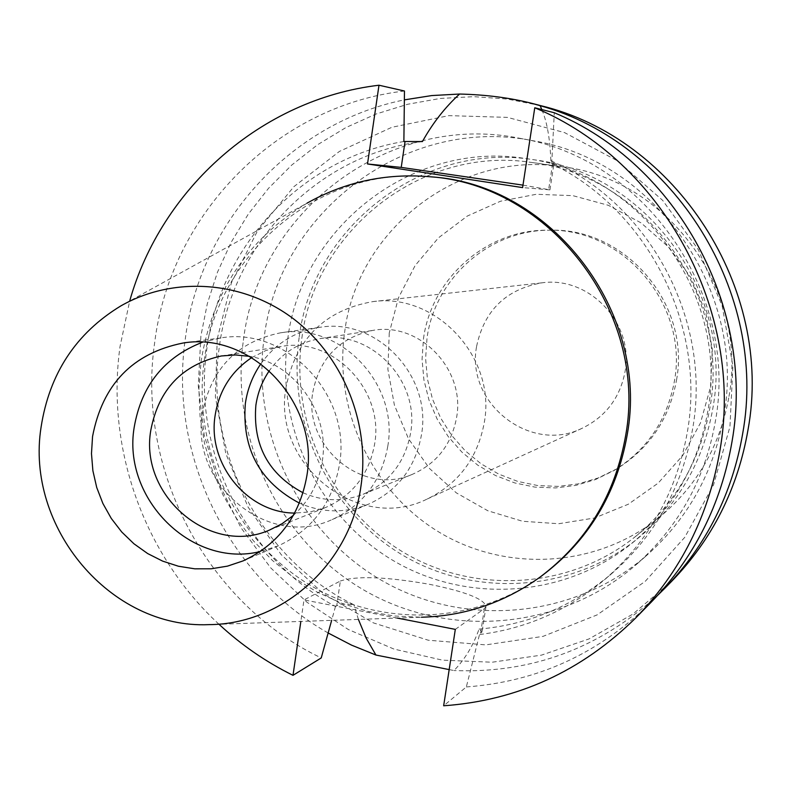<?xml version="1.0" encoding="UTF-8"?>
<svg xmlns="http://www.w3.org/2000/svg" width="791" height="791" viewBox="0 0 791 791"><rect width="100%" height="100%" fill="white"/><g stroke="black" fill="none" stroke-linecap="round" stroke-linejoin="round"><path stroke-width="0.59" stroke-dasharray="3.96 2.97" d="M208.844 624.633L421.415 617.227L394.314 616.021L367.578 611.334L341.643 603.266L316.904 591.955L293.718 577.618L272.46 560.483L253.417 540.817L236.885 518.945L223.102 495.196L212.275 469.933L204.562 443.543L200.083 416.422L198.897 388.984L201.043 361.635C212.225 292.146 247.553 239.327 307.027 203.168L120.796 305.939M431.451 176.887C320.998 165.062 217.298 252.003 204.177 361.131C192.391 445.837 232.455 534.775 303.784 581.217C375.082 627.609 472.009 626.571 541.687 575.907M397.25 618.068L303.981 599.904L300.847 621.429M218.988 624.277C143.843 555.015 105.786 447.854 120.034 346.517L129.684 301.035M522.98 185.134L549.943 189.86L522.604 187.596M422.434 141.549C318.012 154.324 232.653 242.877 219.394 346.448C203.781 449.753 260.348 559.227 353.933 604.799C345.776 603.721 340.031 604.057 336.709 605.817L340.357 581.019L303.981 599.904M403.875 141.51C301.747 158.141 220.056 246.228 206.926 348.277C191.689 450.079 245.062 558.07 335.473 606.499L336.709 605.817M335.473 606.499L331.647 620.352M404.468 91.014C275.545 105.786 170.619 214.934 154.749 342.009C135.953 468.756 205.907 602.831 321.235 657.934M455.309 629.379L484.339 608.704L486 606.44C484.26 598.995 465.355 591.599 429.276 584.262C386.146 576.748 356.504 575.67 340.357 581.019M449.179 669.601L453.994 670.55C464.95 659.279 473.295 645.466 479.039 629.112L482.115 631.791L479.504 634.55L466.334 686.944L443.662 705.78M549.943 189.86L553.977 163.559L551.732 163.648C647.305 209.793 706.066 324.696 687.508 431.125C676.958 491.349 649.243 540.925 604.373 579.862C567.701 610.454 526.074 628.677 479.504 634.55M479.039 629.112C528.289 624.732 572.259 606.46 610.929 574.296C655.116 535.952 682.406 487.147 692.797 427.891C711.771 319.93 649.46 203.623 550.852 160.751L553.977 163.559M551.732 163.648L554.283 112.737M466.334 686.944C537.613 681.723 599.301 653.396 651.398 601.961M541.805 109.563C547.006 121.596 550.022 138.662 550.852 160.751M328.146 632.998C227.017 575.482 168.364 453.332 185.41 338.024C200.172 223.24 289.753 122.912 404.369 99.874M358.402 619.422L353.933 604.799M540.322 105.559L507.219 99.043L473.75 96.67L440.399 98.43L407.672 104.264L376.012 114.042L345.875 127.588L317.675 144.674L291.78 165.022L268.535 188.307L248.236 214.213L231.14 242.333L217.446 272.282L207.321 303.655L200.884 336.007L198.274 385.81L204.266 435.347L218.652 483.143L240.998 527.755L270.66 567.819L306.77 602.099L348.267 629.488L393.938 649.065L442.377 660.139L492.091 662.225L541.499 655.126L588.969 638.95L632.889 614.083L671.727 581.237M658.112 594.891C599.529 648.363 531.493 673.586 453.994 670.55M217.238 338.815L231.397 282.792L257.302 231.249L293.847 186.706L339.428 151.407L391.94 127.252L448.883 115.634L507.427 117.375L564.566 132.601L617.277 160.731L662.7 200.41L698.324 249.64L722.163 305.81L732.891 365.907L729.955 426.656L713.591 484.804L684.798 537.267L645.229 581.355L597.106 614.904L543.031 636.369L485.812 644.883L428.336 640.235L373.401 622.883L323.578 593.843L281.171 554.61L248.097 507.13L225.831 453.648L215.37 396.667L217.238 338.815M243.401 340.338C258.588 211.454 389.162 111.719 519.41 138.227C644.279 158.141 739.041 292.967 715.41 421.079C705.354 478.407 679.222 526.025 637.022 563.934C561.511 630.318 448.131 639.435 363.366 589.76C278.472 540.144 229.627 437.957 243.401 340.338M264.194 337.371C250.698 432.38 298.286 531.829 381.015 580.04C463.615 628.301 574.048 619.284 647.542 554.659C688.635 517.759 714.065 471.446 723.854 415.71C746.862 291.187 654.76 160.187 533.203 140.778C406.426 114.962 279.075 211.919 264.194 337.371M287.687 339.379C301.262 227.482 412.378 140.027 525.758 158.576C640.245 172.27 729.49 294.242 707.886 410.905C698.354 464.851 673.062 508.959 632.019 543.209C563.924 598.619 464.821 604.077 391.169 559.356C317.428 514.634 275.466 424.955 287.687 339.379M299.127 337.658C287.054 421.9 328.384 510.185 401.027 554.165C473.582 598.144 571.171 592.716 638.218 538.157C678.629 504.431 703.525 461.024 712.918 407.958C734.186 293.194 646.395 173.219 533.678 159.733C422.058 141.47 312.544 227.501 299.127 337.658M301.875 338.123C315.095 229.924 422.265 145.257 531.947 162.511C643.627 175.157 731.022 293.817 709.952 407.454C700.599 460.263 675.712 503.343 635.311 536.664C569.065 589.898 473.107 594.832 401.848 551.347C330.509 507.881 289.99 421 301.875 338.123M728.986 396.42C748.82 289.822 666.843 178.598 561.748 166.664C458.553 150.419 357.334 229.884 344.718 331.647C333.397 409.58 371.582 491.26 438.837 532.007C506.022 572.763 596.414 567.898 658.745 517.798C696.762 486.435 720.176 445.976 728.986 396.42M389.251 332.981L387.887 369.328L394.402 405.14L408.472 438.708L429.434 468.43L456.308 492.852L487.839 510.768L522.525 521.259L558.693 523.731L594.555 517.996L628.301 504.243L658.221 483.074L682.722 455.517L700.49 422.918L710.555 386.957L712.335 349.484L705.72 312.465L691.047 277.859L669.087 247.464L641.036 222.864L608.368 205.314L572.822 195.644L536.249 194.289L500.495 201.23L467.343 216.032L438.422 237.864L415.097 265.608L398.456 297.841L389.251 332.981M423.482 338.726C431.5 278.333 486.712 229.341 547.916 230.211C623.298 227.937 688.714 305.019 674.456 380.886C667.297 419.912 647.236 449.733 614.261 470.368L595.692 479.465L575.937 485.367L555.509 487.938L534.963 487.118L514.812 482.955L495.601 475.579L477.804 465.197L461.865 452.076L448.21 436.573L437.156 419.082L428.989 400.058L423.917 379.977L422.068 359.361L423.482 338.726M676.542 379.967C690.731 304.565 625.701 227.946 550.754 230.211C489.906 229.341 435.001 278.046 427.021 338.083L425.607 358.59L427.447 379.087L432.489 399.04L440.607 417.955L451.602 435.337L465.187 450.751L481.027 463.783L498.716 474.106L517.828 481.442L537.85 485.575L558.288 486.386L578.597 483.835L598.243 477.962L616.693 468.905C649.48 448.398 669.433 418.755 676.542 379.967M476.597 346.399C484.24 310.379 506.062 289.19 542.053 282.812C589.335 275.96 634.184 323.41 625.108 371.335C620.134 397.655 605.837 416.62 582.225 428.228C530.573 454.252 465.602 403.321 476.597 346.399M285.986 387.491C271.788 464.277 358.323 533.668 427.239 499.002C458.75 483.499 477.794 457.88 484.349 422.176C496.293 357.097 435.792 292.413 372.709 301.638C324.755 310.21 295.844 338.835 285.986 387.491M312.821 392.178C319.594 358.234 339.527 337.658 372.63 330.44C419.22 321.472 465.504 368.982 456.625 417.322C451.582 444.483 436.84 463.486 412.378 474.333C362.703 496.649 302.765 446.668 312.821 392.178M303.072 492.793C322.985 501.494 342.997 501.978 363.089 494.276C389.399 482.599 405.259 462.082 410.658 432.707C420.159 380.422 370.208 328.967 320.088 338.627C298.889 342.325 281.972 353.023 269.335 370.702M260.892 363.751C275.575 343.373 295.211 331.241 319.791 327.336C376.457 317.359 432.212 375.646 421.494 434.635C415.483 467.491 397.863 490.647 368.626 504.124C345.529 513.389 322.451 513.052 299.384 503.106M387.788 446.223C399.03 383.922 340.219 322.293 280.617 332.803C237.231 341.672 211.177 368.438 202.437 413.1C189.603 484.29 268.07 549.567 332.2 519.539C362.95 505.36 381.48 480.928 387.788 446.223M251.736 357.601L265.816 350.561L281.023 346.517C332.704 336.412 384.416 389.726 374.657 443.88C369.1 474.333 352.717 495.552 325.506 507.555L310.379 511.896L294.687 513.072M293.501 515.238C309.251 501.019 318.842 483.054 322.283 461.331C330.213 413.822 295.379 363.771 249.61 356.355M202.397 342.276L220.946 337.895C286.807 326.525 351.837 395.203 339.497 464.455C332.586 502.928 312.218 530.049 278.373 545.79L260.209 551.554M484.339 608.704L480.493 633.809M552.602 163.767L548.608 189.83M604.373 579.862L610.929 574.296M486 606.44L482.115 631.791M637.022 563.934L647.542 554.659M519.41 138.227L533.203 140.778M632.019 543.209L638.218 538.157M525.758 158.576L533.678 159.733M531.947 162.511L561.748 166.664M635.311 536.664L658.745 517.798M547.916 230.211L550.754 230.211M614.261 470.368L616.693 468.905M372.709 301.638L542.053 282.812M427.239 499.002L582.225 428.228M320.088 338.627L372.63 330.44M363.089 494.276L412.378 474.333M280.617 332.803L319.791 327.336M332.2 519.539L368.626 504.124M221.431 355.96L281.023 346.517M269.523 530.049L325.506 507.555M182.929 343.057L220.946 337.895M243.114 560.888L278.373 545.79"/><path stroke-width="1.19" d="M41.083 427.14C49.378 373.629 75.956 333.219 120.796 305.939C172.824 276.197 241.265 280.34 291.899 317.656C342.483 355.011 370.346 422.542 361.032 485.654C350.581 563.815 282.743 624.415 208.844 624.633C110.483 629.072 25.104 527.093 41.083 427.14M92.547 436.553L91.479 453.629L92.883 470.734L96.72 487.483L102.909 503.521L111.304 518.471L121.725 531.987L133.936 543.773L147.67 553.562L162.61 561.106L178.43 566.237L194.764 568.818L211.246 568.788L227.492 566.129L243.114 560.888C278.432 544.445 299.68 516.068 306.868 475.757C319.702 403.192 251.676 331.162 182.929 343.057C132.621 353.211 102.494 384.377 92.547 436.553M307.027 203.168C344.718 181.95 385.425 173.12 429.137 176.67C549.636 184.184 648.323 312.148 625.681 435.426C615.18 494.899 586.556 542.181 539.808 577.282C504.114 602.772 464.653 616.08 421.415 617.227M539.808 577.282L541.687 575.907C588.257 540.935 616.772 493.841 627.243 434.605C649.807 311.822 551.505 184.372 431.451 176.887L429.137 176.67M129.684 301.035C161.364 188.416 261.307 99.182 378.988 85.22L367.508 163.964L522.604 187.596L534.765 107.774C662.532 160.672 744.707 311.249 719.889 450.702C708.637 515.841 680.685 571.478 636.043 617.623C581.85 671.104 517.719 700.49 443.662 705.78L455.309 629.379L397.25 618.068M300.847 621.429L292.996 675.326C265.895 661.919 241.225 644.902 218.988 624.277M367.508 163.964L401.225 167.395L522.98 185.134M541.805 109.563L540.154 105.687L531.977 103.374C509.938 97.777 485.812 94.673 459.581 94.04C445.026 107.349 432.637 123.188 422.434 141.549L403.875 141.51L404.468 91.014L378.988 85.22M331.647 620.352L321.235 657.934L292.996 675.326M534.765 107.774L554.283 112.737C677.066 163.559 755.87 307.887 732.001 441.675C721.184 504.174 694.31 557.606 651.398 601.961L636.043 617.623M404.369 99.874L431.777 95.563L459.581 94.04M358.402 619.422L366.223 638.258L375.933 655.037L351.53 645.13L328.146 632.998M375.933 655.037L449.179 669.601M540.154 105.687C674.318 142.716 768.348 292.996 742.66 433.745C732.229 493.91 706.314 545.394 664.924 588.178L671.727 581.237C712.345 539.244 737.776 488.749 748.019 429.75C774.013 288.329 676.275 137.921 540.322 105.559L531.977 103.374M664.924 588.178L658.112 594.891M269.335 370.702C262.216 381.114 257.728 392.643 255.869 405.308C252.675 445.076 268.416 474.244 303.072 492.793M299.384 503.106C259.764 482.055 241.749 448.843 245.358 403.45C247.484 388.905 252.665 375.666 260.892 363.751M294.687 513.072C247.128 512.993 207.133 463.556 215.142 415.374C219.137 390.477 231.338 371.216 251.736 357.601M249.61 356.355L235.5 354.951L221.431 355.96C182.167 364.651 158.625 389.419 150.804 430.255C139.186 495.799 210.396 556.429 269.523 530.049L282.11 523.691L293.501 515.238M260.209 551.554C191.887 568.462 122.002 498.666 134.203 427.239C141.46 385.494 164.192 357.166 202.397 342.276M401.225 167.395L405.012 141.668"/></g></svg>
